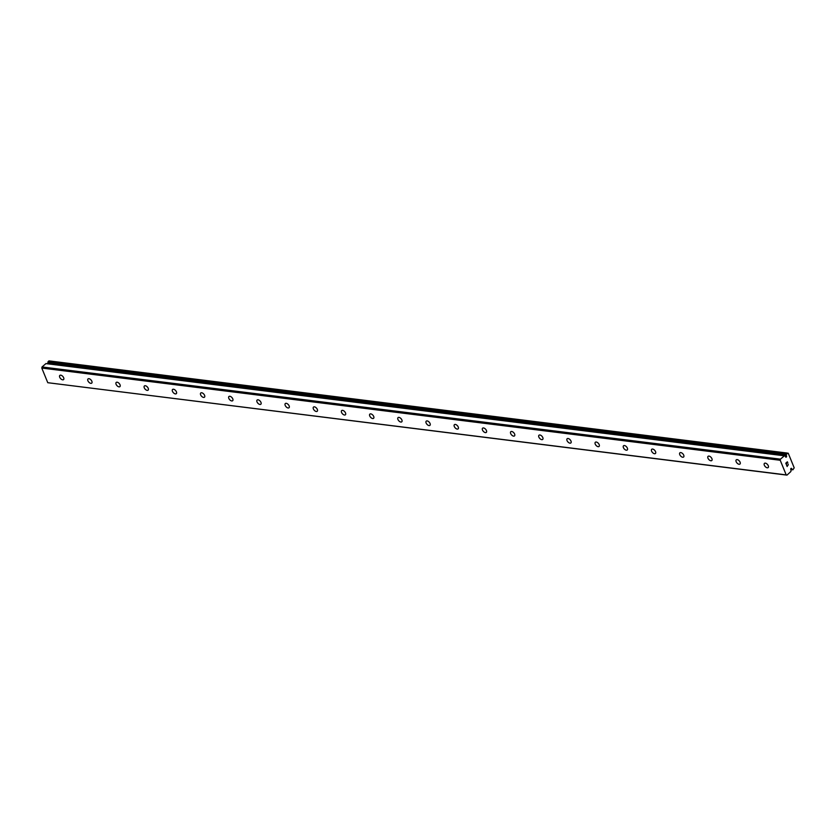 <?xml version="1.0" encoding="UTF-8"?>
<svg xmlns="http://www.w3.org/2000/svg" width="836" height="836" viewBox="0 0 836 836"><rect width="100%" height="100%" fill="white"/><g stroke="black" fill="none" stroke-linecap="round" stroke-linejoin="round"><path stroke-width="1.25" d="M786.979 475.12L790.887 471.525A1.829 1.285 -82.9 0 1 791.086 470.553L790.866 469.738A0.805 0.564 -82.9 0 1 791.65 468.484A0.805 0.564 -82.9 0 1 791.817 468.902L792.204 469.571A1.829 1.285 -82.9 0 1 792.413 469.581A1.829 1.285 -82.9 0 1 792.883 469.769L794.2 467.846L788.233 453.216L786.457 454.032A1.829 1.285 -82.9 0 1 786.258 454.993L786.477 455.819A0.805 0.564 -82.9 0 1 785.694 457.062A0.805 0.564 -82.9 0 1 785.526 456.655L785.171 455.975A1.829 1.285 -82.9 0 1 784.931 455.975A1.829 1.285 -82.9 0 1 784.461 455.777L45.97 363.555L42.03 366.962L41.8 368.07L47.767 382.7L786.979 475.12L786.206 474.9L780.228 460.27L780.458 459.163L784.398 455.756M791.817 468.902L790.772 468.766M60.746 375.176A2.801 1.557 48.6 0 1 63.327 377.088A2.801 1.557 48.6 0 1 63.546 379.596A2.801 1.557 48.6 0 1 62.648 379.826A2.801 1.557 48.6 0 1 60.067 377.903A2.801 1.557 48.6 0 1 59.847 375.395A2.801 1.557 48.6 0 1 60.746 375.176M88.929 378.687A2.801 1.557 48.6 0 1 91.511 380.61A2.801 1.557 48.6 0 1 91.73 383.118A2.801 1.557 48.6 0 1 90.831 383.348A2.801 1.557 48.6 0 1 88.25 381.425A2.801 1.557 48.6 0 1 88.031 378.917A2.801 1.557 48.6 0 1 88.929 378.687M117.113 382.209A2.801 1.557 48.6 0 1 119.694 384.132A2.801 1.557 48.6 0 1 119.914 386.64A2.801 1.557 48.6 0 1 119.015 386.859A2.801 1.557 48.6 0 1 116.434 384.947A2.801 1.557 48.6 0 1 116.214 382.439A2.801 1.557 48.6 0 1 117.113 382.209M145.297 385.73A2.801 1.557 48.6 0 1 147.878 387.653A2.801 1.557 48.6 0 1 148.097 390.161A2.801 1.557 48.6 0 1 147.199 390.381A2.801 1.557 48.6 0 1 144.618 388.458A2.801 1.557 48.6 0 1 144.398 385.95A2.801 1.557 48.6 0 1 145.297 385.73M173.48 389.242A2.801 1.557 48.6 0 1 176.072 391.164A2.801 1.557 48.6 0 1 176.291 393.672A2.801 1.557 48.6 0 1 175.382 393.902A2.801 1.557 48.6 0 1 172.801 391.979A2.801 1.557 48.6 0 1 172.582 389.471A2.801 1.557 48.6 0 1 173.48 389.242M201.664 392.763A2.801 1.557 48.6 0 1 204.256 394.686A2.801 1.557 48.6 0 1 204.475 397.194A2.801 1.557 48.6 0 1 203.566 397.424A2.801 1.557 48.6 0 1 200.985 395.501A2.801 1.557 48.6 0 1 200.765 392.993A2.801 1.557 48.6 0 1 201.664 392.763M229.848 396.285A2.801 1.557 48.6 0 1 232.439 398.208A2.801 1.557 48.6 0 1 232.659 400.716A2.801 1.557 48.6 0 1 231.75 400.935A2.801 1.557 48.6 0 1 229.168 399.023A2.801 1.557 48.6 0 1 228.949 396.504A2.801 1.557 48.6 0 1 229.848 396.285M258.042 399.807A2.801 1.557 48.6 0 1 260.623 401.729A2.801 1.557 48.6 0 1 260.842 404.237A2.801 1.557 48.6 0 1 259.933 404.457A2.801 1.557 48.6 0 1 257.352 402.534A2.801 1.557 48.6 0 1 257.133 400.026A2.801 1.557 48.6 0 1 258.042 399.807M286.225 403.318A2.801 1.557 48.6 0 1 288.807 405.241A2.801 1.557 48.6 0 1 289.026 407.749A2.801 1.557 48.6 0 1 288.117 407.978A2.801 1.557 48.6 0 1 285.536 406.056A2.801 1.557 48.6 0 1 285.316 403.548A2.801 1.557 48.6 0 1 286.225 403.318M314.409 406.839A2.801 1.557 48.6 0 1 316.99 408.762A2.801 1.557 48.6 0 1 317.21 411.27A2.801 1.557 48.6 0 1 316.311 411.5A2.801 1.557 48.6 0 1 313.719 409.577A2.801 1.557 48.6 0 1 313.5 407.069A2.801 1.557 48.6 0 1 314.409 406.839M342.593 410.361A2.801 1.557 48.6 0 1 345.174 412.284A2.801 1.557 48.6 0 1 345.393 414.792A2.801 1.557 48.6 0 1 344.495 415.011A2.801 1.557 48.6 0 1 341.903 413.099A2.801 1.557 48.6 0 1 341.684 410.58A2.801 1.557 48.6 0 1 342.593 410.361M370.776 413.883A2.801 1.557 48.6 0 1 373.358 415.795A2.801 1.557 48.6 0 1 373.577 418.313A2.801 1.557 48.6 0 1 372.678 418.533A2.801 1.557 48.6 0 1 370.087 416.61A2.801 1.557 48.6 0 1 369.867 414.102A2.801 1.557 48.6 0 1 370.776 413.883M398.96 417.394A2.801 1.557 48.6 0 1 401.541 419.317A2.801 1.557 48.6 0 1 401.761 421.825A2.801 1.557 48.6 0 1 400.862 422.055A2.801 1.557 48.6 0 1 398.281 420.132A2.801 1.557 48.6 0 1 398.061 417.624A2.801 1.557 48.6 0 1 398.96 417.394M427.144 420.916A2.801 1.557 48.6 0 1 429.725 422.838A2.801 1.557 48.6 0 1 429.944 425.346A2.801 1.557 48.6 0 1 429.046 425.576A2.801 1.557 48.6 0 1 426.464 423.653A2.801 1.557 48.6 0 1 426.245 421.145A2.801 1.557 48.6 0 1 427.144 420.916M455.327 424.437A2.801 1.557 48.6 0 1 457.909 426.36A2.801 1.557 48.6 0 1 458.128 428.868A2.801 1.557 48.6 0 1 457.229 429.087A2.801 1.557 48.6 0 1 454.648 427.175A2.801 1.557 48.6 0 1 454.429 424.657A2.801 1.557 48.6 0 1 455.327 424.437M483.511 427.959A2.801 1.557 48.6 0 1 486.092 429.871A2.801 1.557 48.6 0 1 486.312 432.39A2.801 1.557 48.6 0 1 485.413 432.609A2.801 1.557 48.6 0 1 482.832 430.686A2.801 1.557 48.6 0 1 482.612 428.178A2.801 1.557 48.6 0 1 483.511 427.959M511.695 431.47A2.801 1.557 48.6 0 1 514.276 433.393A2.801 1.557 48.6 0 1 514.495 435.901A2.801 1.557 48.6 0 1 513.597 436.131A2.801 1.557 48.6 0 1 511.015 434.208A2.801 1.557 48.6 0 1 510.796 431.7A2.801 1.557 48.6 0 1 511.695 431.47M539.878 434.992A2.801 1.557 48.6 0 1 542.47 436.914A2.801 1.557 48.6 0 1 542.689 439.422A2.801 1.557 48.6 0 1 541.78 439.652A2.801 1.557 48.6 0 1 539.199 437.73A2.801 1.557 48.6 0 1 538.98 435.222A2.801 1.557 48.6 0 1 539.878 434.992M568.062 438.513A2.801 1.557 48.6 0 1 570.654 440.436A2.801 1.557 48.6 0 1 570.873 442.944A2.801 1.557 48.6 0 1 569.964 443.164A2.801 1.557 48.6 0 1 567.383 441.241A2.801 1.557 48.6 0 1 567.163 438.733A2.801 1.557 48.6 0 1 568.062 438.513M596.256 442.035A2.801 1.557 48.6 0 1 598.837 443.947A2.801 1.557 48.6 0 1 599.057 446.455A2.801 1.557 48.6 0 1 598.148 446.685A2.801 1.557 48.6 0 1 595.566 444.762A2.801 1.557 48.6 0 1 595.347 442.254A2.801 1.557 48.6 0 1 596.256 442.035M624.44 445.546A2.801 1.557 48.6 0 1 627.021 447.469A2.801 1.557 48.6 0 1 627.24 449.977A2.801 1.557 48.6 0 1 626.331 450.207A2.801 1.557 48.6 0 1 623.75 448.284A2.801 1.557 48.6 0 1 623.531 445.776A2.801 1.557 48.6 0 1 624.44 445.546M652.623 449.068A2.801 1.557 48.6 0 1 655.205 450.991A2.801 1.557 48.6 0 1 655.424 453.499A2.801 1.557 48.6 0 1 654.515 453.718A2.801 1.557 48.6 0 1 651.934 451.806A2.801 1.557 48.6 0 1 651.714 449.298A2.801 1.557 48.6 0 1 652.623 449.068M680.807 452.589A2.801 1.557 48.6 0 1 683.388 454.512A2.801 1.557 48.6 0 1 683.608 457.02A2.801 1.557 48.6 0 1 682.709 457.24A2.801 1.557 48.6 0 1 680.117 455.317A2.801 1.557 48.6 0 1 679.898 452.809A2.801 1.557 48.6 0 1 680.807 452.589M708.991 456.101A2.801 1.557 48.6 0 1 711.572 458.023A2.801 1.557 48.6 0 1 711.791 460.531A2.801 1.557 48.6 0 1 710.893 460.761A2.801 1.557 48.6 0 1 708.301 458.839A2.801 1.557 48.6 0 1 708.082 456.331A2.801 1.557 48.6 0 1 708.991 456.101M737.174 459.622A2.801 1.557 48.6 0 1 739.755 461.545A2.801 1.557 48.6 0 1 739.975 464.053A2.801 1.557 48.6 0 1 739.076 464.283A2.801 1.557 48.6 0 1 736.495 462.36A2.801 1.557 48.6 0 1 736.265 459.852A2.801 1.557 48.6 0 1 737.174 459.622M765.358 463.144A2.801 1.557 48.6 0 1 767.939 465.067A2.801 1.557 48.6 0 1 768.159 467.575A2.801 1.557 48.6 0 1 767.26 467.794A2.801 1.557 48.6 0 1 764.679 465.882A2.801 1.557 48.6 0 1 764.459 463.363A2.801 1.557 48.6 0 1 765.358 463.144M787.313 462.036L786.686 462.59L787.313 462.036L787.846 463.019L787.355 461.806L787.752 463.113L787.313 462.036M786.686 462.59L786.927 463.175L786.686 462.59M786.822 463.269L786.582 462.684L786.812 463.269M786.582 462.684L785.955 463.238L786.582 462.684M785.955 463.238L786.394 464.304L785.955 463.238M786.289 464.398L785.798 463.186L787.366 461.806M786.801 465.307L787.261 466.446L786.801 465.307M788.003 465.349L788.264 464.367M786.582 465.109L787.596 465.318L786.572 465.109L787.157 466.54M784.335 455.766L45.97 363.555M787.366 453.07L48.937 360.88L48.018 361.831A1.829 1.285 -82.9 0 1 47.819 362.803L48.039 363.618A0.805 0.564 -82.9 0 1 48.164 363.838M786.206 474.9L47.767 382.7M780.228 460.27L41.8 368.07M786.477 455.819L48.039 363.618M780.458 459.163L42.03 366.962M792.047 469.456L790.699 469.289M792.883 469.769L790.741 469.508L792.946 469.801M786.551 453.802L48.112 361.601M786.457 454.032L48.018 361.831M786.258 454.993L47.819 362.803M786.248 455.254L47.819 363.054M784.283 455.798L45.844 363.597"/></g></svg>
